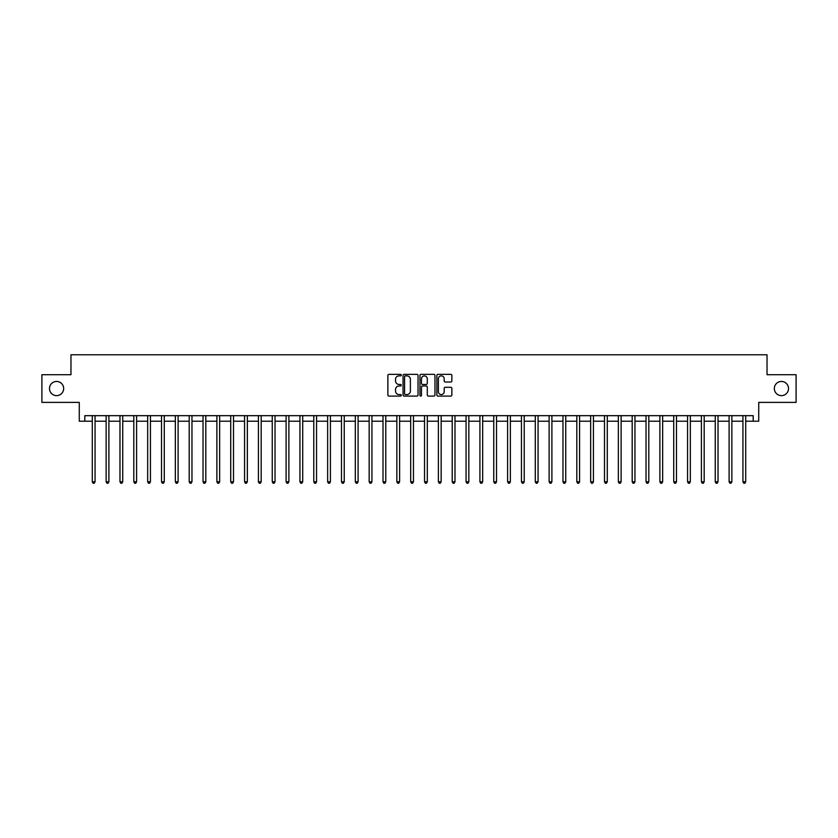 <?xml version="1.0" encoding="UTF-8"?>
<svg xmlns="http://www.w3.org/2000/svg" width="838" height="838" viewBox="0 0 838 838"><rect width="100%" height="100%" fill="white"/><g stroke="black" fill="none" stroke-linecap="round" stroke-linejoin="round"><path stroke-width="1.26" d="M401.276 375.11A0.765 0.765 0 0 0 400.522 374.356L388.968 374.356A1.089 1.089 0 0 0 387.879 375.434L387.879 395.002A1.089 1.089 0 0 0 388.968 396.091L400.522 396.091A0.765 0.765 0 0 0 401.276 395.327A0.765 0.765 0 0 0 400.522 394.572L399.024 394.572A3.478 3.478 0 0 1 395.546 391.095L395.546 389.461A3.478 3.478 0 0 1 399.024 385.983L400.522 385.983A0.765 0.765 0 0 0 401.276 385.218A0.765 0.765 0 0 0 400.522 384.464L399.024 384.464A3.478 3.478 0 0 1 395.546 380.986L395.546 379.352A3.478 3.478 0 0 1 399.024 375.874L400.522 375.874A0.765 0.765 0 0 0 401.276 375.11M774.333 388.549A7.092 7.092 0 0 0 781.425 395.63A7.092 7.092 0 0 0 788.516 388.549A7.092 7.092 0 0 0 781.425 381.458A7.092 7.092 0 0 0 774.333 388.549M49.484 388.549A7.092 7.092 0 0 0 56.575 395.63A7.092 7.092 0 0 0 63.667 388.549A7.092 7.092 0 0 0 56.575 381.458A7.092 7.092 0 0 0 49.484 388.549M450.771 382.013A1.089 1.089 0 0 0 451.86 380.923L451.86 375.434A1.089 1.089 0 0 0 450.771 374.356L437.939 374.356A1.089 1.089 0 0 0 436.86 375.434L436.86 395.002A1.089 1.089 0 0 0 437.939 396.091L450.771 396.091A1.089 1.089 0 0 0 451.86 395.002L451.86 388.371A1.089 1.089 0 0 0 450.771 387.292L445.282 387.292A1.089 1.089 0 0 0 444.192 388.371L444.192 391.66A2.912 2.912 0 0 1 441.28 394.572A2.912 2.912 0 0 1 438.379 391.66L438.379 378.776A2.912 2.912 0 0 1 441.28 375.874A2.912 2.912 0 0 1 444.192 378.776L444.192 380.923A1.089 1.089 0 0 0 445.282 382.013L450.771 382.013M84.816 421.21L84.816 415.679L753.184 415.679L753.184 421.21L758.725 421.21L758.725 402.387L796.1 402.387L796.1 374.701L767.032 374.701L767.032 354.767L70.968 354.767L70.968 374.701L41.9 374.701L41.9 402.387L79.275 402.387L79.275 421.21L92.295 421.21M418.047 375.434A1.089 1.089 0 0 0 416.957 374.356L404.136 374.356A1.089 1.089 0 0 0 403.047 375.434L403.047 395.002A1.089 1.089 0 0 0 404.136 396.091L416.957 396.091A1.089 1.089 0 0 0 418.047 395.002L418.047 375.434M421.043 374.356L433.864 374.356A1.089 1.089 0 0 1 434.953 375.434L434.953 395.002A1.089 1.089 0 0 1 433.864 396.091L428.375 396.091A1.089 1.089 0 0 1 427.286 395.002L427.286 387.072A1.089 1.089 0 0 0 426.207 385.983L422.562 385.983A1.089 1.089 0 0 0 421.472 387.072L421.472 395.327A0.765 0.765 0 0 1 420.707 396.091A0.765 0.765 0 0 1 419.953 395.327L419.953 375.434A1.089 1.089 0 0 1 421.043 374.356M95.061 421.21L106.133 421.21M108.898 421.21L119.981 421.21M122.746 421.21L133.818 421.21M136.594 421.21L147.666 421.21M150.431 421.21L161.514 421.21M164.279 421.21L175.352 421.21M178.117 421.21L189.199 421.21M191.965 421.21L203.037 421.21M205.813 421.21L216.885 421.21M219.65 421.21L230.722 421.21M233.498 421.21L244.57 421.21M247.336 421.21L258.418 421.21M261.184 421.21L272.256 421.21M275.032 421.21L286.104 421.21M288.869 421.21L299.941 421.21M302.717 421.21L313.789 421.21M316.555 421.21L327.637 421.21M330.402 421.21L341.475 421.21M344.24 421.21L355.322 421.21M358.088 421.21L369.16 421.21M371.936 421.21L383.008 421.21M385.773 421.21L396.845 421.21M399.621 421.21L410.693 421.21M413.459 421.21L424.541 421.21M427.307 421.21L438.379 421.21M441.155 421.21L452.227 421.21M454.992 421.21L466.064 421.21M468.84 421.21L479.912 421.21M482.678 421.21L493.76 421.21M496.525 421.21L507.598 421.21M510.363 421.21L521.446 421.21M524.211 421.21L535.283 421.21M538.059 421.21L549.131 421.21M551.896 421.21L562.968 421.21M565.744 421.21L576.816 421.21M579.582 421.21L590.664 421.21M593.43 421.21L604.502 421.21M607.278 421.21L618.35 421.21M621.115 421.21L632.187 421.21M634.963 421.21L646.035 421.21M648.801 421.21L659.883 421.21M662.649 421.21L673.721 421.21M676.486 421.21L687.569 421.21M690.334 421.21L701.406 421.21M704.182 421.21L715.254 421.21M718.019 421.21L729.102 421.21M731.867 421.21L742.939 421.21M745.705 421.21L753.184 421.21M405.33 375.874A0.765 0.765 0 0 0 404.565 376.629L404.565 393.808A0.765 0.765 0 0 0 405.33 394.572L406.901 394.572A3.478 3.478 0 0 0 410.39 391.095L410.39 379.352A3.478 3.478 0 0 0 406.901 375.874L405.33 375.874M427.286 378.839A2.912 2.912 0 0 0 424.384 375.927A2.912 2.912 0 0 0 421.472 378.839L421.472 383.375A1.089 1.089 0 0 0 422.562 384.464L426.207 384.464A1.089 1.089 0 0 0 427.286 383.375L427.286 378.839M95.197 415.679L95.144 415.816A1.11 1.11 0 0 0 95.061 416.235L95.061 481.798L92.295 481.798L92.295 416.235A1.11 1.11 0 0 0 92.211 415.816L92.159 415.679M95.061 481.798L94.233 483.233L93.123 483.233L92.295 481.798M109.045 415.679L108.982 415.816A1.11 1.11 0 0 0 108.898 416.235L108.898 481.798L106.133 481.798L106.133 416.235A1.11 1.11 0 0 0 106.059 415.816L105.997 415.679M108.898 481.798L108.071 483.233L106.96 483.233L106.133 481.798M122.882 415.679L122.83 415.816A1.11 1.11 0 0 0 122.746 416.235L122.746 481.798L119.981 481.798L119.981 416.235A1.11 1.11 0 0 0 119.897 415.816L119.844 415.679M122.746 481.798L121.919 483.233L120.808 483.233L119.981 481.798M136.73 415.679L136.667 415.816A1.11 1.11 0 0 0 136.594 416.235L136.594 481.798L133.818 481.798L133.818 416.235A1.11 1.11 0 0 0 133.745 415.816L133.682 415.679M136.594 481.798L135.756 483.233L134.656 483.233L133.818 481.798M150.568 415.679L150.515 415.816A1.11 1.11 0 0 0 150.431 416.235L150.431 481.798L147.666 481.798L147.666 416.235A1.11 1.11 0 0 0 147.582 415.816L147.53 415.679M150.431 481.798L149.604 483.233L148.494 483.233L147.666 481.798M164.416 415.679L164.353 415.816A1.11 1.11 0 0 0 164.279 416.235L164.279 481.798L161.514 481.798L161.514 416.235A1.11 1.11 0 0 0 161.43 415.816L161.367 415.679M164.279 481.798L163.452 483.233L162.342 483.233L161.514 481.798M178.253 415.679L178.201 415.816A1.11 1.11 0 0 0 178.117 416.235L178.117 481.798L175.352 481.798L175.352 416.235A1.11 1.11 0 0 0 175.268 415.816L175.215 415.679M178.117 481.798L177.289 483.233L176.179 483.233L175.352 481.798M192.101 415.679L192.049 415.816A1.11 1.11 0 0 0 191.965 416.235L191.965 481.798L189.199 481.798L189.199 416.235A1.11 1.11 0 0 0 189.116 415.816L189.063 415.679M191.965 481.798L191.137 483.233L190.027 483.233L189.199 481.798M205.949 415.679L205.886 415.816A1.11 1.11 0 0 0 205.813 416.235L205.813 481.798L203.037 481.798L203.037 416.235A1.11 1.11 0 0 0 202.964 415.816L202.901 415.679M205.813 481.798L204.975 483.233L203.875 483.233L203.037 481.798M219.786 415.679L219.734 415.816A1.11 1.11 0 0 0 219.65 416.235L219.65 481.798L216.885 481.798L216.885 416.235A1.11 1.11 0 0 0 216.801 415.816L216.749 415.679M219.65 481.798L218.823 483.233L217.712 483.233L216.885 481.798M233.634 415.679L233.572 415.816A1.11 1.11 0 0 0 233.498 416.235L233.498 481.798L230.722 481.798L230.722 416.235A1.11 1.11 0 0 0 230.649 415.816L230.586 415.679M233.498 481.798L232.66 483.233L231.56 483.233L230.722 481.798M247.472 415.679L247.419 415.816A1.11 1.11 0 0 0 247.336 416.235L247.336 481.798L244.57 481.798L244.57 416.235A1.11 1.11 0 0 0 244.487 415.816L244.434 415.679M247.336 481.798L246.508 483.233L245.398 483.233L244.57 481.798M261.32 415.679L261.267 415.816A1.11 1.11 0 0 0 261.184 416.235L261.184 481.798L258.418 481.798L258.418 416.235A1.11 1.11 0 0 0 258.334 415.816L258.282 415.679M261.184 481.798L260.356 483.233L259.246 483.233L258.418 481.798M275.168 415.679L275.105 415.816A1.11 1.11 0 0 0 275.032 416.235L275.032 481.798L272.256 481.798L272.256 416.235A1.11 1.11 0 0 0 272.182 415.816L272.12 415.679M275.032 481.798L274.194 483.233L273.083 483.233L272.256 481.798M289.005 415.679L288.953 415.816A1.11 1.11 0 0 0 288.869 416.235L288.869 481.798L286.104 481.798L286.104 416.235A1.11 1.11 0 0 0 286.02 415.816L285.968 415.679M288.869 481.798L288.042 483.233L286.931 483.233L286.104 481.798M302.853 415.679L302.79 415.816A1.11 1.11 0 0 0 302.717 416.235L302.717 481.798L299.941 481.798L299.941 416.235A1.11 1.11 0 0 0 299.868 415.816L299.805 415.679M302.717 481.798L301.879 483.233L300.779 483.233L299.941 481.798M316.691 415.679L316.638 415.816A1.11 1.11 0 0 0 316.555 416.235L316.555 481.798L313.789 481.798L313.789 416.235A1.11 1.11 0 0 0 313.705 415.816L313.653 415.679M316.555 481.798L315.727 483.233L314.617 483.233L313.789 481.798M330.539 415.679L330.476 415.816A1.11 1.11 0 0 0 330.402 416.235L330.402 481.798L327.637 481.798L327.637 416.235A1.11 1.11 0 0 0 327.553 415.816L327.49 415.679M330.402 481.798L329.575 483.233L328.465 483.233L327.637 481.798M344.376 415.679L344.324 415.816A1.11 1.11 0 0 0 344.24 416.235L344.24 481.798L341.475 481.798L341.475 416.235A1.11 1.11 0 0 0 341.391 415.816L341.338 415.679M344.24 481.798L343.412 483.233L342.302 483.233L341.475 481.798M358.224 415.679L358.172 415.816A1.11 1.11 0 0 0 358.088 416.235L358.088 481.798L355.322 481.798L355.322 416.235A1.11 1.11 0 0 0 355.239 415.816L355.186 415.679M358.088 481.798L357.26 483.233L356.15 483.233L355.322 481.798M372.072 415.679L372.009 415.816A1.11 1.11 0 0 0 371.936 416.235L371.936 481.798L369.16 481.798L369.16 416.235A1.11 1.11 0 0 0 369.087 415.816L369.024 415.679M371.936 481.798L371.098 483.233L369.998 483.233L369.16 481.798M385.909 415.679L385.857 415.816A1.11 1.11 0 0 0 385.773 416.235L385.773 481.798L383.008 481.798L383.008 416.235A1.11 1.11 0 0 0 382.924 415.816L382.872 415.679M385.773 481.798L384.946 483.233L383.835 483.233L383.008 481.798M399.757 415.679L399.695 415.816A1.11 1.11 0 0 0 399.621 416.235L399.621 481.798L396.845 481.798L396.845 416.235A1.11 1.11 0 0 0 396.772 415.816L396.709 415.679M399.621 481.798L398.783 483.233L397.683 483.233L396.845 481.798M413.595 415.679L413.543 415.816A1.11 1.11 0 0 0 413.459 416.235L413.459 481.798L410.693 481.798L410.693 416.235A1.11 1.11 0 0 0 410.61 415.816L410.557 415.679M413.459 481.798L412.631 483.233L411.521 483.233L410.693 481.798M427.443 415.679L427.39 415.816A1.11 1.11 0 0 0 427.307 416.235L427.307 481.798L424.541 481.798L424.541 416.235A1.11 1.11 0 0 0 424.457 415.816L424.405 415.679M427.307 481.798L426.479 483.233L425.369 483.233L424.541 481.798M441.291 415.679L441.228 415.816A1.11 1.11 0 0 0 441.155 416.235L441.155 481.798L438.379 481.798L438.379 416.235A1.11 1.11 0 0 0 438.305 415.816L438.243 415.679M441.155 481.798L440.317 483.233L439.217 483.233L438.379 481.798M455.128 415.679L455.076 415.816A1.11 1.11 0 0 0 454.992 416.235L454.992 481.798L452.227 481.798L452.227 416.235A1.11 1.11 0 0 0 452.143 415.816L452.091 415.679M454.992 481.798L454.165 483.233L453.054 483.233L452.227 481.798M468.976 415.679L468.913 415.816A1.11 1.11 0 0 0 468.84 416.235L468.84 481.798L466.064 481.798L466.064 416.235A1.11 1.11 0 0 0 465.991 415.816L465.928 415.679M468.84 481.798L468.002 483.233L466.902 483.233L466.064 481.798M482.814 415.679L482.761 415.816A1.11 1.11 0 0 0 482.678 416.235L482.678 481.798L479.912 481.798L479.912 416.235A1.11 1.11 0 0 0 479.828 415.816L479.776 415.679M482.678 481.798L481.85 483.233L480.74 483.233L479.912 481.798M496.662 415.679L496.609 415.816A1.11 1.11 0 0 0 496.525 416.235L496.525 481.798L493.76 481.798L493.76 416.235A1.11 1.11 0 0 0 493.676 415.816L493.624 415.679M496.525 481.798L495.698 483.233L494.588 483.233L493.76 481.798M510.51 415.679L510.447 415.816A1.11 1.11 0 0 0 510.363 416.235L510.363 481.798L507.598 481.798L507.598 416.235A1.11 1.11 0 0 0 507.524 415.816L507.461 415.679M510.363 481.798L509.535 483.233L508.425 483.233L507.598 481.798M524.347 415.679L524.295 415.816A1.11 1.11 0 0 0 524.211 416.235L524.211 481.798L521.446 481.798L521.446 416.235A1.11 1.11 0 0 0 521.362 415.816L521.309 415.679M524.211 481.798L523.383 483.233L522.273 483.233L521.446 481.798M538.195 415.679L538.132 415.816A1.11 1.11 0 0 0 538.059 416.235L538.059 481.798L535.283 481.798L535.283 416.235A1.11 1.11 0 0 0 535.21 415.816L535.147 415.679M538.059 481.798L537.221 483.233L536.121 483.233L535.283 481.798M552.033 415.679L551.98 415.816A1.11 1.11 0 0 0 551.896 416.235L551.896 481.798L549.131 481.798L549.131 416.235A1.11 1.11 0 0 0 549.047 415.816L548.995 415.679M551.896 481.798L551.069 483.233L549.958 483.233L549.131 481.798M565.88 415.679L565.818 415.816A1.11 1.11 0 0 0 565.744 416.235L565.744 481.798L562.968 481.798L562.968 416.235A1.11 1.11 0 0 0 562.895 415.816L562.832 415.679M565.744 481.798L564.917 483.233L563.806 483.233L562.968 481.798M579.718 415.679L579.666 415.816A1.11 1.11 0 0 0 579.582 416.235L579.582 481.798L576.816 481.798L576.816 416.235A1.11 1.11 0 0 0 576.733 415.816L576.68 415.679M579.582 481.798L578.754 483.233L577.644 483.233L576.816 481.798M593.566 415.679L593.514 415.816A1.11 1.11 0 0 0 593.43 416.235L593.43 481.798L590.664 481.798L590.664 416.235A1.11 1.11 0 0 0 590.581 415.816L590.528 415.679M593.43 481.798L592.602 483.233L591.492 483.233L590.664 481.798M607.414 415.679L607.351 415.816A1.11 1.11 0 0 0 607.278 416.235L607.278 481.798L604.502 481.798L604.502 416.235A1.11 1.11 0 0 0 604.428 415.816L604.366 415.679M607.278 481.798L606.44 483.233L605.34 483.233L604.502 481.798M621.251 415.679L621.199 415.816A1.11 1.11 0 0 0 621.115 416.235L621.115 481.798L618.35 481.798L618.35 416.235A1.11 1.11 0 0 0 618.266 415.816L618.214 415.679M621.115 481.798L620.288 483.233L619.177 483.233L618.35 481.798M635.099 415.679L635.036 415.816A1.11 1.11 0 0 0 634.963 416.235L634.963 481.798L632.187 481.798L632.187 416.235A1.11 1.11 0 0 0 632.114 415.816L632.051 415.679M634.963 481.798L634.125 483.233L633.025 483.233L632.187 481.798M648.937 415.679L648.884 415.816A1.11 1.11 0 0 0 648.801 416.235L648.801 481.798L646.035 481.798L646.035 416.235A1.11 1.11 0 0 0 645.951 415.816L645.899 415.679M648.801 481.798L647.973 483.233L646.863 483.233L646.035 481.798M662.785 415.679L662.732 415.816A1.11 1.11 0 0 0 662.649 416.235L662.649 481.798L659.883 481.798L659.883 416.235A1.11 1.11 0 0 0 659.799 415.816L659.747 415.679M662.649 481.798L661.821 483.233L660.711 483.233L659.883 481.798M676.633 415.679L676.57 415.816A1.11 1.11 0 0 0 676.486 416.235L676.486 481.798L673.721 481.798L673.721 416.235A1.11 1.11 0 0 0 673.647 415.816L673.584 415.679M676.486 481.798L675.658 483.233L674.548 483.233L673.721 481.798M690.47 415.679L690.418 415.816A1.11 1.11 0 0 0 690.334 416.235L690.334 481.798L687.569 481.798L687.569 416.235A1.11 1.11 0 0 0 687.485 415.816L687.432 415.679M690.334 481.798L689.506 483.233L688.396 483.233L687.569 481.798M704.318 415.679L704.255 415.816A1.11 1.11 0 0 0 704.182 416.235L704.182 481.798L701.406 481.798L701.406 416.235A1.11 1.11 0 0 0 701.333 415.816L701.27 415.679M704.182 481.798L703.344 483.233L702.244 483.233L701.406 481.798M718.156 415.679L718.103 415.816A1.11 1.11 0 0 0 718.019 416.235L718.019 481.798L715.254 481.798L715.254 416.235A1.11 1.11 0 0 0 715.17 415.816L715.118 415.679M718.019 481.798L717.192 483.233L716.081 483.233L715.254 481.798M732.003 415.679L731.941 415.816A1.11 1.11 0 0 0 731.867 416.235L731.867 481.798L729.102 481.798L729.102 416.235A1.11 1.11 0 0 0 729.018 415.816L728.955 415.679M731.867 481.798L731.04 483.233L729.929 483.233L729.102 481.798M745.841 415.679L745.789 415.816A1.11 1.11 0 0 0 745.705 416.235L745.705 481.798L742.939 481.798L742.939 416.235A1.11 1.11 0 0 0 742.856 415.816L742.803 415.679M745.705 481.798L744.877 483.233L743.767 483.233L742.939 481.798"/></g></svg>
